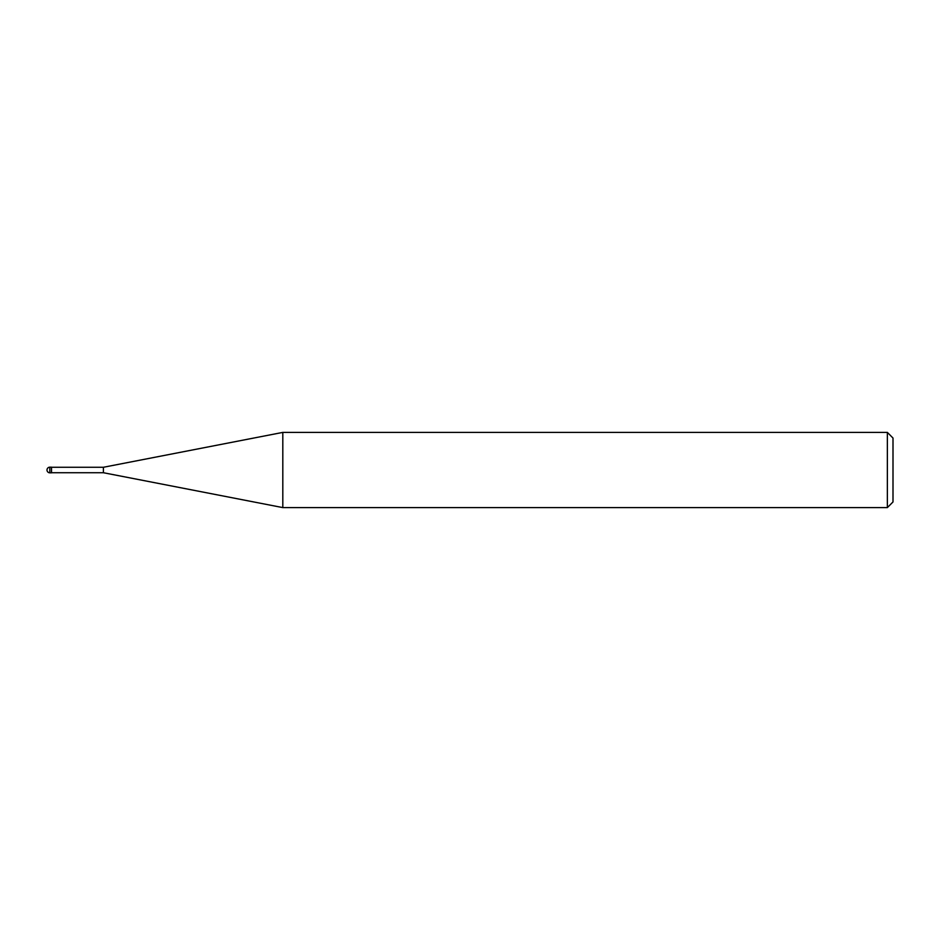 <?xml version="1.0" encoding="UTF-8"?>
<svg xmlns="http://www.w3.org/2000/svg" width="940" height="940" viewBox="0 0 940 940"><rect width="100%" height="100%" fill="white"/><g stroke="black" fill="none" stroke-linecap="round" stroke-linejoin="round"><path stroke-width="1.41" d="M887.36 507.6L887.36 432.4L893 438.04L893 501.96L887.36 507.6L282.811 507.6L103.4 472.726L51.512 472.726M103.4 472.726L103.4 467.274L282.811 432.4L887.36 432.4M51.512 467.274L103.4 467.274M282.811 507.6L282.811 432.4M49.82 467.18A2.82 2.82 0 0 0 47 470A2.82 2.82 0 0 0 49.82 472.82L49.82 467.18L51.512 467.18L51.512 472.82L49.82 472.82"/></g></svg>

